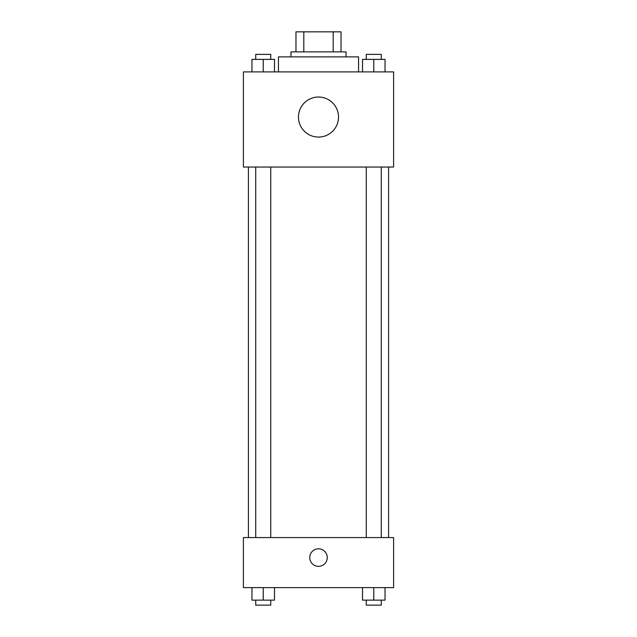 <?xml version="1.0" encoding="UTF-8"?>
<svg xmlns="http://www.w3.org/2000/svg" width="637" height="637" viewBox="0 0 637 637"><rect width="100%" height="100%" fill="white"/><g stroke="black" fill="none" stroke-linecap="round" stroke-linejoin="round"><path stroke-width="0.96" d="M303.809 51.876L303.809 31.85L295.966 31.85L295.966 51.876L295.966 31.85M303.809 31.85L341.034 31.85L341.034 51.876M333.191 51.876L333.191 31.85M290.958 56.884L290.958 51.876L346.042 51.876L346.042 56.884M358.559 71.909L358.559 56.884L278.441 56.884L278.441 71.909M243.398 71.909L393.602 71.909L393.602 167.037L243.398 167.037L243.398 71.909M318.5 137.074A20.026 20.026 0 0 1 301.158 107.032A20.026 20.026 0 0 1 335.842 107.032A20.026 20.026 0 0 1 318.5 137.074M243.398 537.556L393.602 537.556L393.602 587.625L243.398 587.625L243.398 537.556M318.5 566.349A8.759 8.759 0 0 1 310.912 553.203A8.759 8.759 0 0 1 326.088 553.203A8.759 8.759 0 0 1 318.5 566.349M362.509 587.625L362.509 600.142L385.043 600.142L385.043 587.625L385.043 600.142M373.776 600.142L373.776 587.625M381.284 600.142L381.284 605.15L366.267 605.15L366.267 600.142M251.957 587.625L251.957 600.142L274.491 600.142L274.491 587.625L274.491 600.142M263.224 600.142L263.224 587.625M270.733 600.142L270.733 605.15L255.716 605.15L255.716 600.142M362.509 71.909L362.509 59.392L385.043 59.392L385.043 71.909L385.043 59.392M373.776 71.909L373.776 59.392M381.284 59.392L381.284 54.384L366.267 54.384L366.267 59.392M251.957 71.909L251.957 59.392L274.491 59.392L274.491 71.909L274.491 59.392M263.224 71.909L263.224 59.392M270.733 59.392L270.733 54.384L255.716 54.384L255.716 59.392M388.594 537.556L388.594 167.037M248.406 537.556L248.406 167.037M366.267 167.037L366.267 537.556M381.284 167.037L381.284 537.556M270.733 537.556L270.733 167.037M255.716 537.556L255.716 167.037"/></g></svg>
